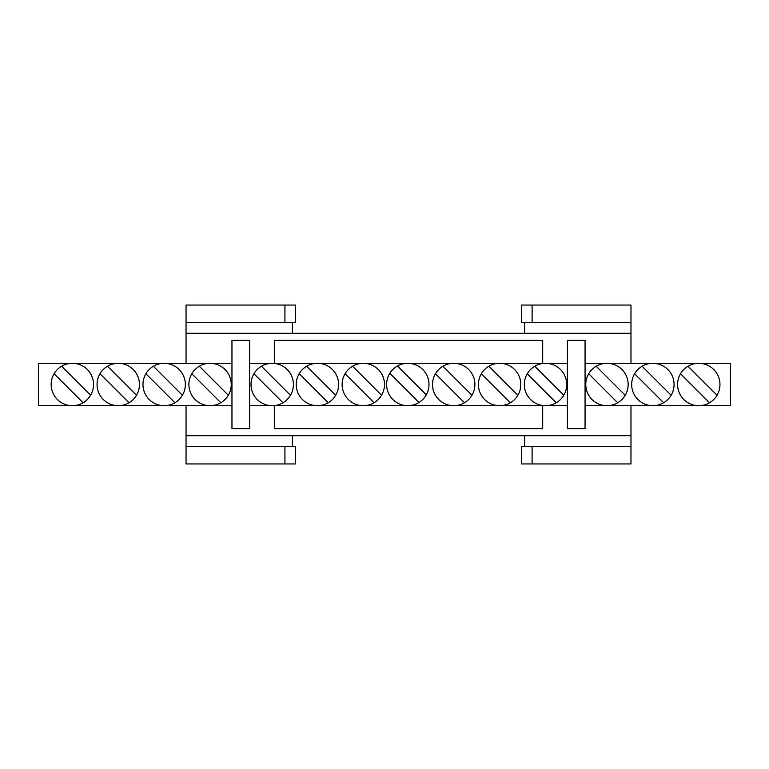 <?xml version="1.0" encoding="UTF-8"?>
<svg xmlns="http://www.w3.org/2000/svg" width="769" height="769" viewBox="0 0 769 769"><rect width="100%" height="100%" fill="white"/><g stroke="black" fill="none" stroke-linecap="round" stroke-linejoin="round"><path stroke-width="1.15" d="M83.11 402.754A21.186 21.186 0 0 0 82.86 366.102A21.186 21.186 0 0 0 51.158 384.5A21.186 21.186 0 0 0 83.11 402.754L54.099 373.744M129.009 402.754A21.186 21.186 0 0 0 128.759 366.102A21.186 21.186 0 0 0 97.067 384.5A21.186 21.186 0 0 0 129.009 402.754L99.999 373.744M709.527 402.754A21.186 21.186 0 0 0 709.278 366.102A21.186 21.186 0 0 0 677.585 384.5A21.186 21.186 0 0 0 709.527 402.754L680.517 373.744M663.628 402.754A21.186 21.186 0 0 0 663.378 366.102A21.186 21.186 0 0 0 631.676 384.5A21.186 21.186 0 0 0 663.628 402.754L634.617 373.744M282.973 402.754A21.186 21.186 0 0 0 282.723 366.102A21.186 21.186 0 0 0 251.021 384.5A21.186 21.186 0 0 0 282.973 402.754L253.962 373.744M328.171 402.754A21.186 21.186 0 0 0 327.921 366.102A21.186 21.186 0 0 0 296.219 384.5A21.186 21.186 0 0 0 328.171 402.754L299.16 373.744M182.407 395.256A21.186 21.186 0 0 0 153.396 366.246A21.186 21.186 0 0 0 153.646 402.898A21.186 21.186 0 0 0 182.407 395.256L153.396 366.246M220.818 402.754A21.186 21.186 0 0 0 220.568 366.102A21.186 21.186 0 0 0 188.876 384.5A21.186 21.186 0 0 0 220.818 402.754L191.808 373.744M381.568 395.256A21.186 21.186 0 0 0 352.558 366.246A21.186 21.186 0 0 0 352.808 402.898A21.186 21.186 0 0 0 381.568 395.256L352.558 366.246M426.314 394.814A21.186 21.186 0 0 0 397.496 365.996A21.186 21.186 0 0 0 397.515 403.023A21.186 21.186 0 0 0 426.314 394.814L397.496 365.996M471.964 395.256A21.186 21.186 0 0 0 442.954 366.246A21.186 21.186 0 0 0 443.204 402.898A21.186 21.186 0 0 0 471.964 395.256L442.954 366.246M510.376 402.754A21.186 21.186 0 0 0 510.126 366.102A21.186 21.186 0 0 0 478.424 384.5A21.186 21.186 0 0 0 510.376 402.754L481.365 373.744M563.773 395.256A21.186 21.186 0 0 0 534.763 366.246A21.186 21.186 0 0 0 535.013 402.898A21.186 21.186 0 0 0 563.773 395.256L534.763 366.246M617.718 402.754A21.186 21.186 0 0 0 617.469 366.102A21.186 21.186 0 0 0 585.776 384.5A21.186 21.186 0 0 0 617.718 402.754L588.708 373.744M231.959 363.314L38.45 363.314L38.45 405.686L231.959 405.686M585.065 405.686L730.55 405.686L730.55 363.314L585.065 363.314M249.608 405.686L567.416 405.686M249.608 363.314L567.416 363.314M526.102 363.314L519.037 363.314M296.574 363.314L289.509 363.314M274.331 363.314L274.331 340.359L542.693 340.359L542.693 363.314M186.05 405.686L186.05 463.947L284.924 463.947L284.924 446.299L295.517 446.299L295.517 463.947L284.924 463.947M186.05 322.701L284.924 322.701L284.924 305.053L186.05 305.053L186.05 363.314M186.05 333.294L630.974 333.294L630.974 305.053L521.507 305.053L521.507 322.701L532.1 322.701L532.1 305.053M630.974 333.294L630.974 363.314M630.974 405.686L630.974 463.947L521.507 463.947L521.507 446.299L532.1 446.299L532.1 463.947M524.641 435.706L524.641 446.299M292.383 446.299L292.383 435.706M284.924 322.701L295.517 322.701L295.517 305.053L284.924 305.053M231.959 340.359L231.959 428.641L249.608 428.641L249.608 340.359L231.959 340.359M274.331 405.686L274.331 428.641L542.693 428.641L542.693 405.686M526.102 405.686L519.037 405.686M296.574 405.686L289.509 405.686M567.416 340.359L567.416 428.641L585.065 428.641L585.065 340.359L567.416 340.359M186.05 435.706L630.974 435.706M524.641 333.294L524.641 322.701M292.383 322.701L292.383 333.294M532.1 446.299L630.974 446.299M186.05 446.299L284.924 446.299M532.1 322.701L630.974 322.701M116.138 405.686L118.253 405.686M315.992 405.686L317.405 405.686M207.947 405.686L210.062 405.686M361.901 405.686L363.314 405.686M162.038 405.686L164.162 405.686M70.229 405.686L72.353 405.686M625.216 395.256L596.196 366.246M527.265 373.744L556.275 402.754M517.864 395.256L488.853 366.246M435.456 373.744L464.466 402.754M389.825 373.301L419.009 402.485M345.06 373.744L374.07 402.754M228.316 395.256L199.306 366.246M145.908 373.744L174.919 402.754M335.659 395.256L306.648 366.246M290.461 395.256L261.45 366.246M671.116 395.256L642.105 366.246M717.025 395.256L688.005 366.246M136.507 395.256L107.497 366.246M90.598 395.256L61.587 366.246"/></g></svg>
